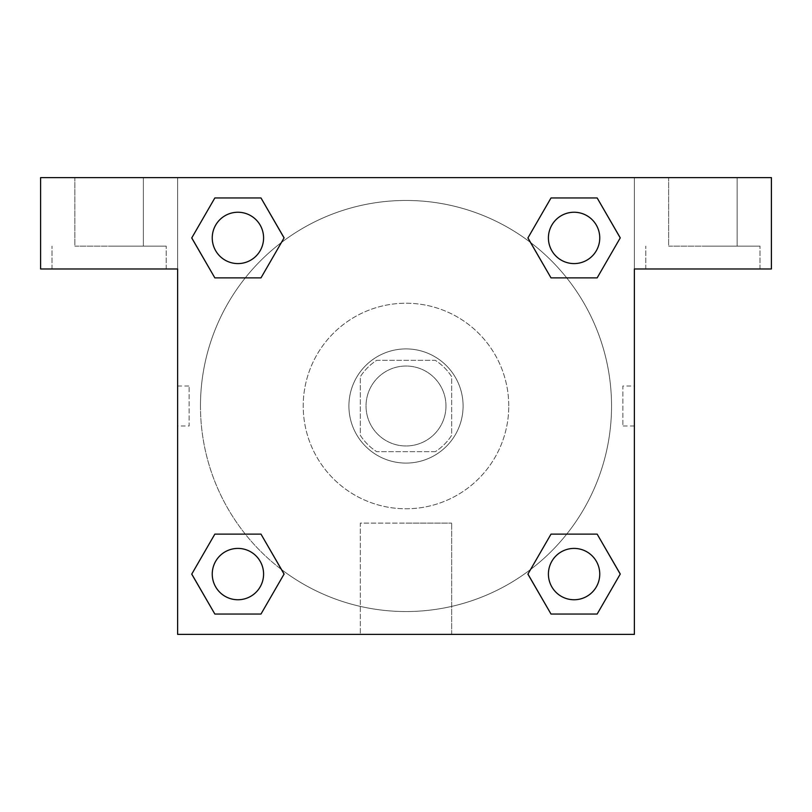 <?xml version="1.0" encoding="UTF-8"?>
<svg xmlns="http://www.w3.org/2000/svg" width="812" height="812" viewBox="0 0 812 812"><rect width="100%" height="100%" fill="white"/><g stroke="black" fill="none" stroke-linecap="round" stroke-linejoin="round"><path stroke-width="0.61" stroke-dasharray="4.06 3.04" d="M445.971 406A39.971 39.971 0 0 0 386.015 371.388A39.971 39.971 0 0 0 386.015 440.611A39.971 39.971 0 0 0 445.971 406A39.971 39.971 0 0 0 386.015 371.388A39.971 39.971 0 0 0 386.015 440.611A39.971 39.971 0 0 0 445.971 406M435.293 451.675L376.707 451.675A54.262 54.262 0 0 1 360.325 435.293L360.325 376.707A54.262 54.262 0 0 1 376.707 360.325L435.293 360.325A54.262 54.262 0 0 1 451.675 376.707L451.675 435.293A54.262 54.262 0 0 1 435.293 451.675L376.707 451.675A54.262 54.262 0 0 1 360.325 435.293L360.325 376.707A54.262 54.262 0 0 1 376.707 360.325L435.293 360.325A54.262 54.262 0 0 1 451.675 376.707L451.675 435.293A54.262 54.262 0 0 1 435.293 451.675M406 348.906A57.094 57.094 0 0 1 455.441 434.542A57.094 57.094 0 0 1 356.559 434.542A57.094 57.094 0 0 1 406 348.906A57.094 57.094 0 0 0 348.906 406A57.094 57.094 0 0 0 406 463.094A57.094 57.094 0 0 0 463.094 406A57.094 57.094 0 0 0 406 348.906M508.769 406A102.769 102.769 0 0 0 354.621 316.995A102.769 102.769 0 0 0 354.611 495.005A102.769 102.769 0 0 0 508.769 406A102.769 102.769 0 0 0 354.621 316.995A102.769 102.769 0 0 0 354.611 495.005A102.769 102.769 0 0 0 508.769 406M177.625 177.625L634.375 177.625L634.375 634.375L177.625 634.375L177.625 177.625L40.6 177.625L634.375 177.625L634.375 634.375L177.625 634.375L177.625 177.625L40.6 177.625L40.6 268.975L177.625 268.975L177.625 177.625L177.625 268.975L40.6 268.975L40.6 177.625L40.6 268.975L177.625 268.975L177.625 177.625L771.4 177.625L634.375 177.625L634.375 268.975L634.375 177.625L634.375 268.975L771.4 268.975L634.375 268.975L634.375 634.375L177.625 634.375L177.625 177.625M551.064 197.976L527.932 237.916L551.013 277.877L527.932 237.916L551.013 277.877L527.932 237.916L551.013 197.955L597.155 197.955L620.236 237.916L597.155 277.877L566.725 277.877M245.275 277.877L214.845 277.877L245.275 277.877L214.845 277.877L191.764 237.916L214.845 197.955L260.987 197.955L284.068 237.916L260.936 277.856M260.936 614.024L284.068 574.084L260.987 534.123L284.068 574.084L260.987 534.123L284.068 574.084L260.987 614.045L214.845 614.045L191.764 574.084L214.845 534.123L245.275 534.123M566.725 534.123L597.155 534.123L566.725 534.123L597.155 534.123L620.236 574.084L597.155 614.045L551.013 614.045L527.932 574.084L551.064 534.144M177.625 425.985L177.625 386.015L177.625 425.985L177.645 386.015L177.625 425.985L189.135 425.985L189.135 386.015L189.135 425.985M109.112 268.975L52.019 268.975L109.112 268.975M109.112 246.137L166.206 246.137L109.112 246.137M74.856 246.137L143.369 246.137L74.856 246.137L143.369 246.137L74.856 246.137L74.856 177.625L143.369 177.625L143.369 246.137L143.369 177.625L74.856 177.625L143.369 177.625L74.856 177.625L74.856 246.137M406 634.375L360.325 634.375L406 634.375M406 523.111L451.675 523.111L406 523.111M634.375 386.015L634.355 425.985L634.375 386.015L634.375 425.985L634.375 386.015L622.865 386.015L622.865 425.985L622.865 386.015M702.887 268.975L645.794 268.975L702.887 268.975M702.887 246.137L759.981 246.137L702.887 246.137M668.631 246.137L737.144 246.137L668.631 246.137L737.144 246.137L668.631 246.137L668.631 177.625L737.144 177.625L737.144 246.137L737.144 177.625L668.631 177.625L737.144 177.625L668.631 177.625L668.631 246.137M771.4 268.975L771.4 177.625L634.375 177.625L634.375 268.975L771.4 268.975L771.4 177.625L771.4 268.975M406 177.625L386.015 177.625L406 177.645M548.415 574.084A25.669 25.669 0 0 0 586.924 596.312A25.669 25.669 0 0 0 586.924 551.856A25.669 25.669 0 0 0 548.415 574.084A25.669 25.669 0 0 1 586.914 551.856A25.669 25.669 0 0 1 586.924 596.312A25.669 25.669 0 0 1 548.415 574.084M212.247 237.916A25.669 25.669 0 0 0 237.916 263.585A25.669 25.669 0 0 0 263.585 237.916A25.669 25.669 0 0 0 237.916 212.247A25.669 25.669 0 0 0 212.247 237.916M548.415 237.916A25.669 25.669 0 0 0 574.084 263.585A25.669 25.669 0 0 0 599.753 237.916A25.669 25.669 0 0 0 574.084 212.247A25.669 25.669 0 0 0 548.415 237.916M212.247 574.084A25.669 25.669 0 0 0 237.916 599.753A25.669 25.669 0 0 0 263.585 574.084A25.669 25.669 0 0 0 237.916 548.415A25.669 25.669 0 0 0 212.247 574.084M200.462 406A205.537 205.537 0 0 0 406 611.537A205.537 205.537 0 0 0 611.537 406A205.537 205.537 0 0 0 406 200.462A205.537 205.537 0 0 0 200.462 406M281.5 569.547A205.537 205.537 0 0 0 611.537 406A205.537 205.537 0 0 0 530.601 242.544M530.5 242.453A205.537 205.537 0 0 0 242.494 281.449A205.537 205.537 0 0 0 281.399 569.456M263.585 237.916A25.669 25.669 0 0 0 225.076 215.687A25.669 25.669 0 0 0 225.076 260.144A25.669 25.669 0 0 0 263.585 237.916A25.669 25.669 0 0 0 225.076 215.687A25.669 25.669 0 0 0 225.076 260.144A25.669 25.669 0 0 0 263.585 237.916A25.669 25.669 0 0 0 225.076 215.687A25.669 25.669 0 0 0 225.076 260.144A25.669 25.669 0 0 0 263.585 237.916A25.669 25.669 0 0 0 225.076 215.687A25.669 25.669 0 0 0 225.076 260.144A25.669 25.669 0 0 0 263.585 237.916M599.753 237.916A25.669 25.669 0 0 0 561.244 215.687A25.669 25.669 0 0 0 561.244 260.144A25.669 25.669 0 0 0 599.753 237.916A25.669 25.669 0 0 0 561.244 215.687A25.669 25.669 0 0 0 561.244 260.144A25.669 25.669 0 0 0 599.753 237.916A25.669 25.669 0 0 0 561.254 215.687A25.669 25.669 0 0 0 561.244 260.144A25.669 25.669 0 0 0 599.753 237.916A25.669 25.669 0 0 0 561.254 215.687A25.669 25.669 0 0 0 561.244 260.144A25.669 25.669 0 0 0 599.753 237.916M263.585 574.084A25.669 25.669 0 0 0 225.076 551.856A25.669 25.669 0 0 0 225.076 596.312A25.669 25.669 0 0 0 263.585 574.084A25.669 25.669 0 0 0 225.076 551.856A25.669 25.669 0 0 0 225.076 596.312A25.669 25.669 0 0 0 263.585 574.084A25.669 25.669 0 0 0 225.076 551.856A25.669 25.669 0 0 0 225.076 596.312A25.669 25.669 0 0 0 263.585 574.084A25.669 25.669 0 0 0 225.076 551.856A25.669 25.669 0 0 0 225.076 596.312A25.669 25.669 0 0 0 263.585 574.084M425.985 177.625L386.015 177.625L425.985 177.645M214.845 277.877L191.764 237.916L214.845 277.877L191.764 237.916L214.896 197.976M284.068 574.084L260.987 614.045L284.068 574.084L260.987 614.045L214.845 614.045L191.764 574.084L214.896 534.144M597.155 534.123L620.236 574.084L597.155 534.123L620.236 574.084L597.104 614.024M527.932 237.916L551.013 197.955L527.932 237.916L551.013 197.955L597.155 197.955L620.236 237.916L597.104 277.856M360.325 634.375L451.675 634.375L360.325 634.375L360.325 523.111L451.675 523.111L360.325 523.111L360.325 634.375M599.753 574.084A25.669 25.669 0 0 0 561.244 551.856A25.669 25.669 0 0 0 561.244 596.312A25.669 25.669 0 0 0 599.753 574.084A25.669 25.669 0 0 0 561.254 551.856A25.669 25.669 0 0 0 561.244 596.312A25.669 25.669 0 0 0 599.753 574.084A25.669 25.669 0 0 0 561.254 551.856A25.669 25.669 0 0 0 561.244 596.312A25.669 25.669 0 0 0 599.753 574.084M620.236 574.084L597.155 614.045L620.236 574.084L597.155 614.045L551.013 614.045L527.932 574.084L551.013 534.123L527.932 574.084L551.013 614.045L527.932 574.084M260.987 614.045L214.845 614.045L191.764 574.084L214.845 534.123M551.013 197.955L597.155 197.955L620.236 237.916L597.155 277.877M191.764 237.916L214.845 197.955L191.764 237.916L214.845 197.955L260.987 197.955L284.068 237.916L260.987 277.877L284.068 237.916L260.987 197.955L284.068 237.916M597.155 614.045L551.013 614.045M214.845 614.045L191.764 574.084M597.155 197.955L620.236 237.916M214.845 197.955L260.987 197.955M177.625 386.015L189.135 386.015M166.206 268.975L166.206 246.137L166.206 268.975M52.019 268.975L52.019 246.137L52.019 268.975M451.675 634.375L451.675 523.111L451.675 634.375M634.375 425.985L622.865 425.985M759.981 268.975L759.981 246.137L759.981 268.975M645.794 268.975L645.794 246.137L645.794 268.975"/><path stroke-width="1.22" d="M566.725 277.877L597.155 277.877L551.013 277.877L527.932 237.916L551.013 197.955L597.155 197.955L620.236 237.916L597.155 277.877L551.013 277.877L566.725 277.877L551.013 277.877L527.881 237.946M214.845 277.877L260.987 277.877L214.845 277.877L191.764 237.916L214.845 197.955L260.987 197.955L284.068 237.916L260.987 277.877L214.845 277.877L191.713 237.946M245.275 534.123L214.845 534.123L260.987 534.123L284.068 574.084L260.987 614.045L214.845 614.045L191.764 574.084L214.845 534.123L260.987 534.123L245.275 534.123L260.987 534.123L284.119 574.054M597.155 534.123L551.013 534.123L597.155 534.123L620.236 574.084L597.155 614.045L551.013 614.045L527.932 574.084L551.013 534.123L597.155 534.123L620.287 574.054M771.4 177.625L40.6 177.625L40.6 268.975L177.625 268.975L177.625 634.375L634.375 634.375L634.375 268.975L771.4 268.975L771.4 177.625M260.987 197.955L214.845 197.955L260.987 197.955L284.119 237.886M214.845 614.045L260.987 614.045L214.845 614.045L191.713 574.114M551.013 614.045L597.155 614.045L551.013 614.045L527.881 574.114M597.155 197.955L551.013 197.955L597.155 197.955L620.287 237.886M599.753 574.084A25.669 25.669 0 0 0 561.244 551.856A25.669 25.669 0 0 0 561.244 596.312A25.669 25.669 0 0 0 599.753 574.084M263.585 574.084A25.669 25.669 0 0 0 225.076 551.856A25.669 25.669 0 0 0 225.076 596.312A25.669 25.669 0 0 0 263.585 574.084M599.753 237.916A25.669 25.669 0 0 0 561.244 215.687A25.669 25.669 0 0 0 561.244 260.144A25.669 25.669 0 0 0 599.753 237.916M263.585 237.916A25.669 25.669 0 0 0 225.076 215.687A25.669 25.669 0 0 0 225.076 260.144A25.669 25.669 0 0 0 263.585 237.916M551.013 534.123L566.725 534.123M260.987 277.877L245.275 277.877"/></g></svg>
